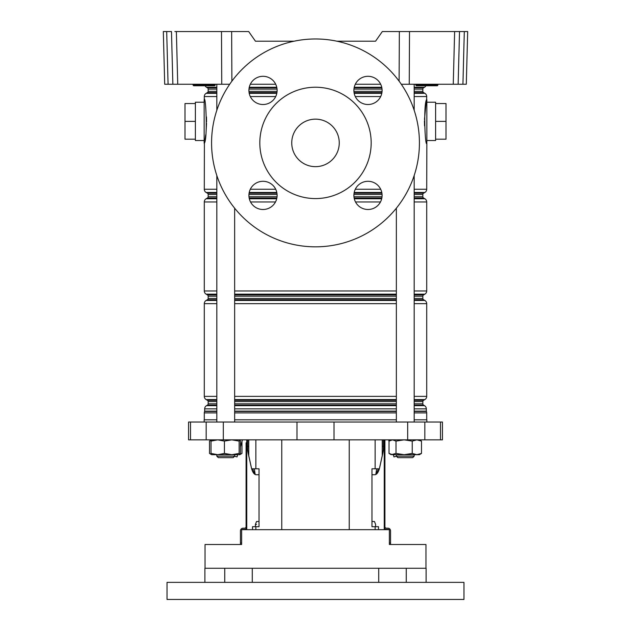 <?xml version="1.0" encoding="UTF-8"?>
<svg xmlns="http://www.w3.org/2000/svg" width="631" height="631" viewBox="0 0 631 631"><rect width="100%" height="100%" fill="white"/><g stroke="black" fill="none" stroke-linecap="round" stroke-linejoin="round"><path stroke-width="0.95" d="M436.873 85.745L437.109 85.745A0.741 0.741 0 0 0 437.851 85.011L437.851 84.988A0.741 0.741 0 0 1 438.592 84.254A0.741 0.741 0 0 0 437.851 84.988L437.441 84.988A0.741 0.434 90 0 1 437.875 84.254M437.109 85.745L416.594 85.745A0.741 0.741 0 0 1 415.853 85.011L437.851 85.011A0.741 0.741 0 0 1 437.109 85.745L437.015 85.745A0.741 0.434 -90 0 0 437.441 85.011L427.416 85.011A0.741 0.434 -90 0 1 426.99 85.745L423.961 85.745M215.163 84.254A0.741 0.434 -90 0 0 214.737 84.988L204.712 84.988L214.737 85.011A0.741 0.434 90 0 1 214.303 85.745L214.406 85.745A0.741 0.741 0 0 0 215.147 85.011L215.147 84.988A0.741 0.741 0 0 1 215.889 84.254M193.891 85.745A0.741 0.741 0 0 1 193.149 85.011L204.712 85.011A0.741 0.434 -90 0 1 204.286 85.745L193.985 85.745A0.741 0.434 -90 0 1 193.559 85.011L192.408 84.254M375.555 41.204L336.899 41.204L375.555 41.204L382.315 31.55L467.681 31.55L466.301 84.254L462.925 84.254L464.306 31.55L467.681 31.55M255.445 41.204L294.101 41.204L255.445 41.204L248.685 31.55L231.648 31.55L231.885 81.186M250.318 84.254L275.7 84.254M355.3 84.254L380.682 84.254M459.518 31.55L458.138 84.254L453.255 84.254L454.635 31.55M409.503 31.55L409.259 84.254L453.255 84.254M409.259 84.254L401.3 84.254M229.7 84.254L164.699 84.254L163.319 31.55L166.694 31.55L168.075 84.254M458.138 84.254L462.925 84.254M466.38 81.367L466.301 84.254M221.741 84.254L221.497 31.55L176.364 31.55L177.745 84.254M172.862 84.254L171.482 31.55L163.319 31.55M174.858 31.55L176.364 31.55M221.497 31.55L231.648 31.55M216.827 92.607L207.41 92.607A1.483 1.483 0 0 0 208.159 91.321L208.159 89.074A1.483 1.483 0 0 0 207.41 87.788L206.526 87.267A3.715 3.715 0 0 1 205.075 85.745L207.039 85.745M210.013 85.745L214.169 85.745M214.303 85.745L193.985 85.745M263.009 209.5A14.103 14.103 0 0 1 248.906 195.397A14.103 14.103 0 0 1 263.009 181.294A14.103 14.103 0 0 1 277.112 195.397A14.103 14.103 0 0 1 263.009 209.5M263.009 104.517A14.103 14.103 0 0 1 248.906 90.414A14.103 14.103 0 0 1 263.009 76.304A14.103 14.103 0 0 1 277.112 90.414A14.103 14.103 0 0 1 263.009 104.517M367.991 209.5A14.103 14.103 0 0 1 353.888 195.397A14.103 14.103 0 0 1 367.991 181.294A14.103 14.103 0 0 1 382.094 195.397A14.103 14.103 0 0 1 367.991 209.5M367.991 104.517A14.103 14.103 0 0 1 353.888 90.414A14.103 14.103 0 0 1 367.991 76.304A14.103 14.103 0 0 1 382.094 90.414A14.103 14.103 0 0 1 367.991 104.517M315.5 87.228A55.678 55.678 0 0 1 371.178 142.906A55.678 55.678 0 0 1 315.5 198.576A55.678 55.678 0 0 1 259.822 142.906A55.678 55.678 0 0 1 315.5 87.228M315.5 166.655A23.757 23.757 0 0 1 291.743 142.906A23.757 23.757 0 0 1 315.5 119.149A23.757 23.757 0 0 1 339.257 142.906A23.757 23.757 0 0 1 315.5 166.655M315.5 38.972A103.926 103.926 0 0 1 419.426 142.906A103.926 103.926 0 0 1 315.5 246.831A103.926 103.926 0 0 1 211.574 142.906A103.926 103.926 0 0 1 315.5 38.972M204.144 140.524L195.389 140.524L195.389 102.222L204.144 102.222M435.611 121.373L446.007 121.373L446.007 103.555L435.611 103.555L435.611 140.524L426.856 140.524M435.611 103.555L435.611 102.222L426.856 102.222M207.41 92.607L206.148 93.333A3.715 3.715 0 0 0 204.294 96.551L204.294 99.106C206.077 97.671 207.536 139.167 204.397 143.15A2.966 2.832 0 0 1 204.144 142.022L204.144 100.739M426.603 143.15L426.706 143.647C424.923 145.083 423.456 103.618 426.603 99.603A2.966 2.832 180 0 1 426.856 100.739L426.856 142.022M426.595 99.651L426.39 100.747M426.272 101.386L424.466 119.448M424.45 120.852L424.545 125.837M426.603 99.603L426.706 96.551L414.173 96.551M414.173 87.788L423.59 87.788A1.483 1.483 0 0 0 422.841 89.074L414.173 89.074M414.173 91.321L422.841 91.321A1.483 1.483 0 0 0 423.59 92.607L424.852 93.333A3.715 3.715 0 0 1 426.706 96.551M414.173 193.196L423.59 193.196A1.483 1.483 0 0 0 422.841 194.482L414.173 194.482M204.397 143.15L204.294 189.253A3.715 3.715 0 0 0 206.148 192.471L207.41 193.196A1.483 1.483 0 0 1 208.159 194.482L208.159 196.738A1.483 1.483 0 0 1 207.41 198.024L206.148 198.749A3.715 3.715 0 0 0 204.294 201.967L204.294 290.962A3.715 3.715 0 0 0 206.148 294.172L207.41 294.898A1.483 1.483 0 0 1 208.159 296.191L208.159 298.439A1.483 1.483 0 0 1 207.41 299.725L206.148 300.451A3.715 3.715 0 0 0 204.294 303.669L204.294 396.371A3.715 3.715 0 0 0 206.148 399.589L207.41 400.314A1.483 1.483 0 0 1 208.159 401.6L208.159 403.848A1.483 1.483 0 0 1 207.41 405.134L206.526 405.654A3.715 3.715 0 0 0 204.665 408.864L204.665 411.12A0.741 0.741 0 0 1 204.602 411.42A3.715 3.715 0 0 0 204.294 412.903L204.294 419.804M414.173 196.738L422.841 196.738A1.483 1.483 0 0 0 423.59 198.024L424.852 198.749A3.715 3.715 0 0 1 426.706 201.967L414.173 201.967M414.173 298.439L422.841 298.439A1.483 1.483 0 0 0 423.59 299.725L424.852 300.451A3.715 3.715 0 0 1 426.706 303.669L414.173 303.669M414.173 294.898L423.59 294.898A1.483 1.483 0 0 0 422.841 296.191L414.173 296.191M414.173 403.848L422.841 403.848A1.483 1.483 0 0 0 423.59 405.134L424.474 405.654A3.715 3.715 0 0 1 426.335 408.864L414.173 408.864M414.173 400.314L423.59 400.314A1.483 1.483 0 0 0 422.841 401.6L414.173 401.6M414.173 411.12L426.335 411.12A0.741 0.741 0 0 0 426.398 411.42L414.173 411.42M425.925 85.745A3.715 3.715 0 0 1 424.474 87.267L414.173 87.267M414.173 396.371L426.706 396.371A3.715 3.715 0 0 1 424.852 399.589L414.173 399.589M414.173 290.962L426.706 290.962A3.715 3.715 0 0 1 424.852 294.172L414.173 294.172M414.173 189.253L426.706 189.253A3.715 3.715 0 0 1 424.852 192.471L414.173 192.471M426.706 419.804L426.706 412.903A3.715 3.715 0 0 0 426.398 411.42M423.59 87.788L424.474 87.267M422.841 91.321L422.841 89.074M204.925 140.271L205.722 134.805M206.116 131.106L206.534 123.305M206.55 121.901L206.455 116.924M426.706 189.253L426.856 142.716M423.59 193.196L424.852 192.471M422.841 196.738L422.841 194.482M426.706 290.962L426.706 201.967M423.59 294.898L424.852 294.172M422.841 298.439L422.841 296.191M426.706 396.371L426.706 303.669M423.59 400.314L424.852 399.589M422.841 403.848L422.841 401.6M426.335 411.12L426.335 408.864M446.007 121.373L446.007 139.191L435.611 139.191M195.389 103.555L184.993 103.555L184.993 139.191L195.389 139.191M184.993 121.373L195.389 121.373M242.383 439.846L240.45 447.063M388.617 439.846L389.027 441.392M426.856 422.029L426.856 419.804L414.173 419.804M396.355 419.804L234.645 419.804M296.98 439.846L442.441 439.846L442.441 422.029L188.559 422.029L188.559 439.846L296.98 439.846L296.98 422.029M406.261 582.374L406.261 568.271L378.718 568.271L378.718 582.374M425.964 568.271L425.964 544.514L389.366 544.514L389.366 529.669L241.634 529.669L241.634 544.514L205.036 544.514L205.036 568.271M375.137 529.669L375.137 526.696L371.967 526.696L371.967 468.794L379.373 468.794L382.244 455.669L382.244 439.846M252.51 529.669L252.51 526.696L259.033 526.696L259.033 468.794L251.627 468.794L248.756 455.669L248.756 439.846M254.372 468.794L255.161 474.488M378.718 568.271L224.739 568.271L224.739 582.374M216.827 419.804L204.144 419.804L204.144 422.029M375.137 526.696L378.49 526.696L378.49 529.669M376.628 468.794L375.839 474.488M397.838 457.664L396.355 456.174L414.173 456.174L412.682 457.664L397.838 457.664L396.426 456.252L393.957 456.915L393.358 454.691M234.574 456.252L237.043 456.915L237.642 454.691M420.483 582.374L167.026 582.374L167.026 599.45L463.974 599.45L463.974 582.374L420.483 582.374M252.282 582.374L252.282 568.271M224.739 568.271L204.886 568.271L204.886 582.374M426.114 582.374L426.114 568.271L406.261 568.271M233.162 457.664L218.318 457.664L216.827 456.174L234.645 456.174L233.162 457.664M211.377 440.13L209.508 441.101L209.508 453.429L211.377 454.407M240.198 454.186L241.973 453.429L239.796 454.691L240.45 453.429L240.45 441.101L239.796 439.846L239.141 441.101L231.782 439.846L224.431 441.101L217.727 439.846L211.022 441.101L211.677 439.846M241.973 453.429L241.973 441.392M210.123 453.823L211.637 454.691L239.796 454.691L239.141 453.429L239.141 441.101M211.677 454.691L211.022 453.429L217.727 454.691L216.827 454.691L216.827 456.174L216.827 454.691M217.727 454.691L224.431 453.429L231.782 454.691L239.141 453.429M211.022 453.429L211.022 441.101M224.431 453.429L224.431 441.101M419.363 439.846L421.492 441.101L416.87 439.846L412.24 441.101L404.124 439.846L396.008 441.101L392.521 439.846L389.027 441.101L391.157 439.846M421.492 453.429L416.87 454.691L412.24 453.429L404.124 454.691L396.008 453.429L391.157 454.691L389.027 453.429L392.521 454.691L419.363 454.691L421.492 453.429L421.492 441.101M396.008 453.429L396.008 441.101M412.24 453.429L412.24 441.101M389.027 453.429L389.027 441.101M382.394 446.291L382.394 439.846L382.394 446.291A14.844 5.679 90 0 1 382.244 449.651A14.844 5.679 90 0 0 382.394 446.291L383.49 446.291L383.49 439.846M378.253 468.794A14.844 5.679 90 0 1 375.839 473.652A14.844 5.679 90 0 0 378.253 468.794M384.91 439.846L384.91 529.669M383.49 446.291A14.844 5.679 -90 0 1 382.725 453.713L379.728 467.311A14.844 5.679 -90 0 1 379.468 468.352M379.349 468.794A14.844 5.679 -90 0 1 374.806 474.733L371.967 474.733M375.611 526.696L375.611 524.471L374.475 521.506L371.967 521.506M388.964 529.669A1.191 1.191 0 0 0 388.175 529.37L386.393 529.37A2.674 2.674 0 0 1 384.91 528.92M384.91 526.696A1.483 1.483 0 0 0 386.393 528.186L387.876 528.186A2.674 2.674 0 0 1 390.55 530.86L390.55 544.514M248.606 439.846L248.606 446.291A14.844 5.679 -90 0 0 248.756 449.651M252.747 468.794A14.844 5.679 -90 0 0 255.161 473.652M248.756 453.713L248.275 453.713A14.844 5.679 90 0 1 247.51 446.291L247.51 439.846M255.389 526.696L255.389 524.471L256.525 521.506L259.033 521.506M259.033 474.733L256.194 474.733A14.844 5.679 90 0 1 251.651 468.794M251.532 468.352A14.844 5.679 90 0 1 251.272 467.311L251.304 467.311M248.275 453.713L251.272 467.311M242.036 529.669A1.191 1.191 0 0 1 242.825 529.37L244.607 529.37A2.674 2.674 0 0 0 246.09 528.92L246.09 442.812M246.09 451.725L246.09 458.406L246.09 451.725M246.09 458.406L246.09 464.345M246.09 473.25L246.09 485.87M246.09 494.775L246.09 507.395M246.09 516.308L246.09 525.213M246.09 526.696A1.483 1.483 0 0 1 244.607 528.186L243.124 528.186A2.674 2.674 0 0 0 240.45 530.86L240.45 543.031L241.634 543.031M240.45 544.514L240.45 543.031M215.147 84.988L214.737 84.988L215.147 85.011M399.115 81.186L399.352 31.55M205.146 84.254A0.741 0.434 90 0 0 204.712 84.988L203.584 85.011A0.741 0.434 -90 0 0 204.01 85.745M203.15 84.254A0.741 0.434 90 0 1 203.576 84.988L193.559 84.988A0.741 0.434 90 0 0 193.125 84.254M427.85 84.254A0.741 0.434 90 0 0 427.424 84.988L416.263 85.011A0.741 0.434 -90 0 0 416.697 85.745M415.837 84.254A0.741 0.434 90 0 1 416.263 84.988L415.111 84.254M425.854 84.254A0.741 0.434 90 0 1 426.288 84.988L426.288 85.011A0.741 0.434 -90 0 0 426.714 85.745M382.031 89.074L353.952 89.074M277.048 89.074L248.969 89.074M216.827 89.074L208.159 89.074M207.41 87.788L216.827 87.788M249.15 87.788L276.867 87.788M354.133 87.788L381.85 87.788M423.59 92.607L414.173 92.607M381.929 92.607L354.062 92.607M276.938 92.607L249.071 92.607M208.159 91.321L216.827 91.321M248.929 91.321L277.08 91.321M353.92 91.321L382.07 91.321M382.07 194.482L353.92 194.482M277.08 194.482L248.929 194.482M216.827 194.482L208.159 194.482M207.41 193.196L216.827 193.196M249.071 193.196L276.938 193.196M354.062 193.196L381.929 193.196M423.59 198.024L414.173 198.024M381.85 198.024L354.133 198.024M276.867 198.024L249.15 198.024M216.827 198.024L207.41 198.024M208.159 196.738L216.827 196.738M248.969 196.738L277.048 196.738M353.952 196.738L382.031 196.738M423.59 299.725L414.173 299.725M396.355 299.725L234.645 299.725M216.827 299.725L207.41 299.725M208.159 298.439L216.827 298.439M234.645 298.439L396.355 298.439M396.355 296.191L234.645 296.191M216.827 296.191L208.159 296.191M207.41 294.898L216.827 294.898M234.645 294.898L396.355 294.898M423.59 405.134L414.173 405.134M396.355 405.134L234.645 405.134M216.827 405.134L207.41 405.134M208.159 403.848L216.827 403.848M234.645 403.848L396.355 403.848M396.355 401.6L234.645 401.6M216.827 401.6L208.159 401.6M207.41 400.314L216.827 400.314M234.645 400.314L396.355 400.314M396.355 411.42L234.645 411.42M216.827 411.42L204.602 411.42M204.665 411.12L216.827 411.12M234.645 411.12L396.355 411.12M396.355 408.864L234.645 408.864M216.827 408.864L204.665 408.864M206.526 405.654L216.827 405.654M234.645 405.654L396.355 405.654M414.173 405.654L424.474 405.654M396.355 399.589L234.645 399.589M216.827 399.589L206.148 399.589M204.294 396.371L216.827 396.371M234.645 396.371L396.355 396.371M396.355 303.669L234.645 303.669M216.827 303.669L204.294 303.669M206.148 300.451L216.827 300.451M234.645 300.451L396.355 300.451M414.173 300.451L424.852 300.451M396.355 294.172L234.645 294.172M216.827 294.172L206.148 294.172M204.294 290.962L216.827 290.962M234.645 290.962L396.355 290.962M380.477 201.967L355.513 201.967M275.487 201.967L250.523 201.967M216.827 201.967L204.294 201.967M206.148 198.749L216.827 198.749M249.308 198.749L276.709 198.749M354.291 198.749L381.692 198.749M414.173 198.749L424.852 198.749M381.787 192.471L354.196 192.471M276.804 192.471L249.213 192.471M216.827 192.471L206.148 192.471M204.294 189.253L216.827 189.253M250.31 189.253L275.708 189.253M355.292 189.253L380.69 189.253M380.69 96.551L355.292 96.551M275.708 96.551L250.31 96.551M216.827 96.551L204.294 96.551M206.148 93.333L216.827 93.333M249.213 93.333L276.804 93.333M354.196 93.333L381.787 93.333M414.173 93.333L424.852 93.333M381.739 87.267L354.243 87.267M276.757 87.267L249.261 87.267M216.827 87.267L206.526 87.267M426.706 412.903L414.173 412.903M396.355 412.903L234.645 412.903M216.827 412.903L204.294 412.903M281.765 529.669L281.765 439.846M375.137 468.794L375.137 439.846M255.863 468.794L255.863 439.846M334.02 439.846L334.02 422.029M223.319 439.846L223.319 422.029M206.163 439.846L206.163 422.029M190.507 439.846L190.507 422.029M440.493 439.846L440.493 422.029M424.837 439.846L424.837 422.029M407.681 439.846L407.681 422.029M255.863 529.669L255.863 526.696M349.235 529.669L349.235 439.846M384.255 529.669L384.255 439.846M389.366 543.031L390.55 543.031M382.725 453.713L382.244 453.713M246.745 439.846L246.745 529.669M247.51 446.291L248.606 446.291M256.509 524.471L255.389 524.471M204.294 99.106L204.144 100.029M426.706 99.106L426.856 100.029M204.294 143.647L204.144 142.716M234.645 208.206L234.645 422.029M234.645 454.691L234.645 456.174M216.827 84.254L216.827 110.259M216.827 175.544L216.827 422.029M396.355 208.206L396.355 422.029M396.355 454.691L396.355 456.174M414.173 84.254L414.173 110.259M414.173 175.544L414.173 422.029M414.173 454.691L414.173 456.174M211.59 439.87L210.123 440.714"/></g></svg>
